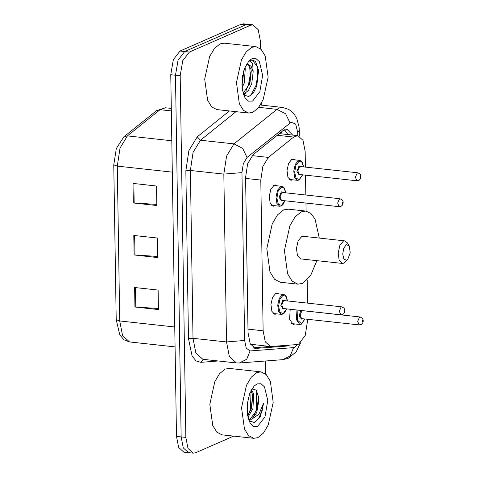 <?xml version="1.0" encoding="UTF-8"?>
<svg xmlns="http://www.w3.org/2000/svg" width="477" height="477" viewBox="0 0 477 477"><rect width="100%" height="100%" fill="white"/><g stroke="black" fill="none" stroke-linecap="round" stroke-linejoin="round"><path stroke-width="0.72" d="M274.943 205.748L273.142 206.225L270.161 203.232L269.237 196.446L270.823 189.238L274.138 185.183L275.462 184.963L277.113 185.815M276.636 313.854L274.841 314.331L271.86 311.338L270.936 304.553L272.522 297.35L275.837 293.295L277.161 293.075L278.812 293.927M292.723 179.817L290.922 180.294L287.941 177.295L287.017 170.516L288.603 163.307L291.918 159.252L293.242 159.032L294.893 159.884M294.989 323.961L293.188 324.438L289.587 319.286L290.195 309.287M305.399 167.081L305.149 151.376L302.99 140.357L297.779 135.623L293.647 137.06L268.348 157.38L262.803 166.533L260.77 180.056L263.137 330.805L265.295 341.818L270.507 346.558L296.909 344.597L298.572 344.167L305.226 335.498L307.79 319.304M250.431 344.209L270.507 346.558M307.534 303.11L307.17 279.916M306.091 211.09L305.96 203.077M305.835 194.998L305.524 175.16M292.657 135.063L287.017 129.327L282.885 130.764L253.156 154.643L247.611 163.796L245.577 177.313L248.016 332.678L250.175 343.69L255.386 348.425L286.272 346.123L288.818 345.223M233.647 436.115L195.713 452.733L193.233 453.15L188.021 448.416L185.863 437.397L180.181 75.736L182.757 60.71L189.417 52.041L250.479 25.293L252.959 24.876L258.17 29.61L260.329 40.628L260.454 48.737M261.313 103.426L261.342 105.107M265.361 361.006L265.564 373.974M252.959 24.876L243.556 23.85L241.076 24.267L180.014 51.015L173.354 59.685L170.778 74.71L176.46 436.372L178.619 447.39L183.83 452.124L188.528 452.637L183.317 447.903L181.159 436.884L175.482 75.223L178.058 60.197L184.712 51.528L245.78 24.78L248.261 24.363L245.78 24.78L184.712 51.528L178.058 60.197L175.482 75.223L181.159 436.884L183.317 447.903L188.528 452.637L193.233 453.15M284.596 129.72L287.953 134.55M270.006 346.505L253.49 347.775M134.627 287.512L158.131 290.076L158.442 309.591L134.931 307.027L134.627 287.512M132.988 183.436L156.498 186L156.802 205.515L133.298 202.952L132.988 183.436M133.804 235.471L157.315 238.035L157.619 257.55L134.115 254.986L133.804 235.471M157.601 256.447L134.115 254.986M156.784 204.412L133.298 202.952M158.424 308.488L134.931 307.027M256.876 372.567L261.008 371.875L266.232 374.6L270.322 381.23L273.22 402.433L268.253 424.953L263.465 433.08L257.896 437.618L253.764 438.309L248.535 435.584L244.445 428.954L241.553 407.752L246.514 385.231L251.307 377.104L256.876 372.567M253.764 438.309L222.026 434.851L216.802 432.126L212.712 425.49L209.814 404.293L214.781 381.773L219.569 373.646L225.138 369.109L229.27 368.411L261.008 371.875M257.717 426.301L253.573 426.36L250.049 422.92L247.408 414.662L247.283 403.989L249.704 393.597L254.068 386.102L257.049 383.884L261.044 383.758L264.485 386.883L267.758 400.549L264.956 416.88L257.717 426.301M249.012 420.815L254.581 422.55L260.287 416.993L263.566 403.25L258.975 414.227L251.737 419.158L248.469 419.319M248.905 419.301L250.27 418.997L257.103 409.844L258.701 401.3L256.757 412.623L251.737 419.158M248.404 419.122L249.632 419.444M247.617 415.926L251.486 408.384L252.727 396.542L252.232 393.781L250.962 390.723M247.897 417.268L252.953 408.545L253.704 393.942L251.468 389.763M247.02 408.091L248.434 397.633M258.701 401.3L258.594 397.102L256.28 390.198L252.19 388.815M250.997 409.85L252.643 395.856M256.876 410.494L258.516 396.441M247.658 415.878L250.431 409.206L251.069 390.896M253.531 416.516L256.31 409.85L256.733 390.86M254.02 422.711L258.719 418.269L262.183 410.488L263.566 403.25M346.385 244.665L349.212 245.911L350.225 252.876L347.733 259.458L346.63 260.275L343.899 259.172L342.695 254.14L343.726 248.135L346.385 244.665M347.733 259.458L343.744 263.209L342.337 263.447L339.171 260.263L338.187 253.054L339.874 245.399L343.398 241.094L344.805 240.855L347.393 242.859L349.212 245.911M344.805 240.855L303.08 236.306L301.673 236.544L298.149 240.849L296.461 248.505L297.445 255.714L300.611 258.892L342.337 263.447M316.823 260.663L310.688 275.384L302.406 283.374L297.863 284.143L292.115 281.144L287.613 273.846L284.429 250.526L289.891 225.752L295.156 216.814L301.285 211.824L305.829 211.061L310.903 213.422L315.088 219.128L319.286 238.071M297.863 284.143L280.232 282.217L274.484 279.224L269.982 271.926L266.798 248.606L272.26 223.832L277.525 214.894L283.654 209.904L288.197 209.135L305.829 211.061M251.767 47.33L255.899 46.639L261.122 49.358L265.212 55.994L268.11 77.191L263.143 99.717L258.355 107.838L252.786 112.375L248.654 113.073L243.431 110.348L239.335 103.718L236.443 82.515L241.41 59.995L246.198 51.868L251.767 47.33M248.654 113.073L216.916 109.615L211.693 106.89L207.602 100.253L204.711 79.057L209.671 56.536L214.459 48.41L220.028 43.872L224.16 43.174L255.899 46.639M243.312 93.945L244.397 93.677L248.583 90.201L251.755 83.731L253.198 71.86L251.218 66.434L248.034 64.192L246.424 64.407M243.097 93.23L249.888 83.529L251.29 71.204L250.896 68.956L247.67 64.174M241.905 84.208L242.423 82.712L243.842 70.554M242.107 87.887L244.29 82.915L245.303 68.348L245.011 67.323M243.693 95.042L248.797 96.509L253.263 93.009L256.763 86.104L258.57 70.352L255.529 61.551L252.577 60.066L250.139 60.478L248.416 61.563L249.65 60.973L252.655 63.554L253.198 71.86M252.607 101.064L248.463 101.124L244.939 97.678L242.298 89.426L242.173 78.753L244.594 68.36L248.958 60.865L251.945 58.647L255.934 58.522L259.375 61.646L262.648 75.312L259.846 91.638L252.607 101.064M241.964 84.041L243.777 70.781M243.848 95.191L245.56 93.104M249.429 84.852L251.176 70.352M256.68 86.349L258.564 70.262M242.083 79.683L242.715 75.104M243.485 94.464L244.039 93.79M245.852 91.053L248.547 84.578L250.276 74.549L249.507 65.599M250.723 95.537L256.012 85.389L257.741 75.318L256.954 66.351L252.309 60.048M281.496 131.879L282.199 133.924M247.962 329.148L263.137 330.805M245.595 178.398L260.77 180.056M252.112 155.609L268.348 157.38M277.268 135.277L293.647 137.06M279.343 133.614L297.761 135.623L297.708 132.487L295.704 124.103L291.143 122.261L247.032 157.488L243.336 163.587L241.982 172.602L244.618 340.453L246.233 348.162L250.073 350.959L293.576 347.614L294.679 347.328L297.654 344.483M244.618 340.453L226.503 341.955L193.006 338.3L195.88 352.992L202.826 359.306L236.324 362.955L229.377 356.641L226.503 341.955L223.862 174.105L226.581 156.08L233.974 143.881L276.982 109.334L279.188 107.969L282.491 107.414L260.382 105.006M258.749 107.343L276.982 109.334L285.675 113.848L290.046 122.941M218.204 360.982L200.757 362.323L196.029 360.892L192.118 356.027L188.475 338.682L185.839 170.832L188.892 150.547L197.21 136.821L229.395 110.974M185.863 437.397L176.46 436.372M250.479 25.293L241.076 24.267M189.417 52.041L180.014 51.015M180.181 75.736L170.778 74.71M247.032 157.488L242.668 148.395L233.974 143.881L200.477 140.226L193.078 152.425L190.365 170.456L193.006 338.3L188.475 338.682M236.002 111.696L200.477 140.226L197.21 136.821M241.982 172.602L223.862 174.105L190.365 170.456L185.839 170.832M203.19 359.342L200.757 362.323M250.073 350.959L246.698 359.259L239.347 363.003L282.843 359.658L290.201 355.908L293.576 347.614M299.401 136.124L299.323 130.996L297.708 132.487M282.473 345.712L286.272 346.123M254.581 348.264L256.203 348.437M174.743 326.954L119.721 320.955L116.215 319.668L113.788 164.851L117.288 166.139L119.721 320.955L122.595 335.641L129.541 341.955L124.014 339.779L119.781 334.908L116.215 319.668M113.788 164.851L116.352 148.55L123.865 136.863L127.395 135.909L120.001 148.108L117.288 166.139L172.31 172.137M123.865 136.863L156.504 110.646L160.033 109.692L127.395 135.909L171.815 140.751M156.504 110.646L165.543 107.778L160.033 109.692L171.344 110.926M134.663 235.566L134.967 255.058M135.48 287.607L135.784 307.099M133.846 183.532L134.15 203.023M304.976 319L301.225 324.229L299.723 324.479L296.324 319.53L296.998 310.026M297.928 310.128L297.415 320.15L301.542 323.68L304.886 318.988M302.084 318.684L301.47 319.131L299.204 316.144L300.748 310.438M302.424 310.652L301.929 310.736L300.087 314.957L301.553 318.624L359.145 324.909L357.678 321.242L359.521 317.02L360.016 316.937L302.424 310.652M362.508 320.592L362.532 321.892L362.508 320.592M302.71 174.856L298.96 180.085L297.463 180.33L294.667 177.527L293.796 171.165L295.287 164.41L298.393 160.612L299.634 160.403L291.447 159.509M303.491 166.872L301.875 162.186L298.996 161.327L295.883 165.37L294.685 172.382L296.086 178.249L299.276 179.537L302.621 174.844M299.818 174.54L299.204 174.987L296.909 171.404L299.067 165.877L300.689 166.568M300.158 166.509L299.663 166.592L297.821 170.814L299.288 174.481L356.879 180.759L355.419 177.092L357.255 172.871L357.75 172.787L300.158 166.509M360.242 176.448L360.266 177.748L360.242 176.448M273.19 313.478L281.376 314.373L278.58 311.564L277.715 305.208L279.206 298.447L282.312 294.649L283.553 294.44L285.168 295.168L286.283 296.581L287.5 300.921M287.404 300.915L285.795 296.229L282.909 295.364L279.802 299.413L278.598 306.419L280.005 312.292L283.195 313.58L286.534 308.887M283.737 308.577L283.123 309.024L280.828 305.447L282.98 299.92L284.602 300.605M341.669 306.83L284.077 300.552L283.577 300.635L281.74 304.857L283.207 308.524L340.799 314.802L339.332 311.135L341.174 306.914L341.669 306.83L344.054 308.16L344.817 309.865L344.865 311.219L343.965 313.461L342.581 314.528L340.799 314.802M344.179 311.785L344.161 310.485L344.179 311.785M271.491 205.372L279.677 206.267L276.887 203.458L276.016 197.096L277.507 190.341L280.613 186.543L281.853 186.334L283.469 187.062L284.59 188.475L285.801 192.815M285.705 192.803L284.095 188.117L281.209 187.258L278.103 191.301L276.898 198.313L278.306 204.18L281.496 205.468L284.841 200.775M282.038 200.471L281.424 200.918L279.128 197.335L281.281 191.808L282.903 192.499M339.97 198.718L282.378 192.44L281.877 192.523L280.041 196.745L281.508 200.412L339.099 206.69L337.633 203.023L339.475 198.802L339.97 198.718L342.355 200.048L343.118 201.753L343.166 203.113L342.265 205.354L340.888 206.416L339.099 206.69M342.486 203.679L342.462 202.379L342.486 203.679M282.843 359.658L288.287 358.287L296.175 351.823L300.629 342.802M236.324 362.955L239.347 363.003M299.323 130.996L299.049 127.001L296.795 118.57L294.226 114.218L292.276 112.041L288.657 109.376L282.491 107.414M165.543 107.778L171.309 108.404M129.541 341.955L175.053 346.916M359.145 324.909L361.542 324.288L362.878 322.619L363.212 321.301L363.17 319.984L362.311 318.153L360.016 316.937M299.723 324.479L291.536 323.585M356.879 180.759L359.276 180.145L360.612 178.476L360.952 177.158L360.904 175.84L360.046 174.01L357.75 172.787M297.463 180.33L289.271 179.441M303.581 166.884L302.376 162.556L301.118 161.017L299.634 160.403M286.629 308.893L284.53 312.852L282.873 314.128L281.376 314.373M283.553 294.44L275.36 293.546M284.93 200.787L282.831 204.74L281.18 206.016L279.677 206.267M281.853 186.334L273.661 185.44"/></g></svg>
